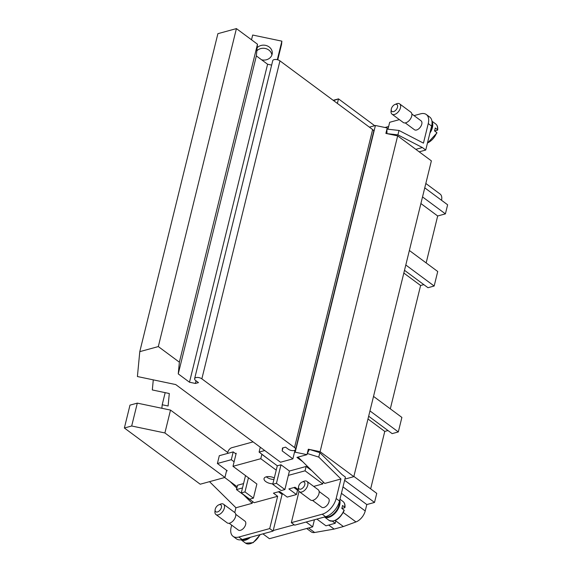 <?xml version="1.0" encoding="UTF-8"?>
<svg xmlns="http://www.w3.org/2000/svg" width="572" height="572" viewBox="0 0 572 572"><rect width="100%" height="100%" fill="white"/><g stroke="black" fill="none" stroke-linecap="round" stroke-linejoin="round"><path stroke-width="0.86" d="M266.316 476.805A6.914 3.339 -166.2 0 0 273.931 479.486M272.858 483.841A6.914 3.339 13.8 0 1 264.05 478.557A6.914 3.339 13.8 0 1 266.209 476.833A6.914 3.339 13.8 0 1 274.303 477.949M298.52 486.922L298.334 488.674A6.406 3.675 -53.5 0 0 299.306 491.677A6.406 3.675 -53.5 0 0 304.025 490.819A6.406 3.675 -53.5 0 0 307.75 485.271A6.406 3.675 -53.5 0 0 306.935 481.388A6.406 3.675 -53.5 0 0 303.775 481.331L302.152 482.024A4.269 2.452 -53.5 0 0 298.627 486.343A4.269 2.452 -53.5 0 0 298.52 486.922A4.269 2.452 -53.5 0 0 301.079 489.046A4.269 2.452 -53.5 0 0 304.805 484.648A4.269 2.452 -53.5 0 0 302.152 482.024M299.306 491.677L310.546 500.007A6.406 3.675 -53.5 0 0 315.258 499.142A6.406 3.675 -53.5 0 0 318.99 493.593A6.406 3.675 -53.5 0 0 318.168 489.718L306.935 481.388M325.275 516.795A11.311 6.492 -53.5 0 0 339.117 504.904A11.311 6.492 -53.5 0 0 339.403 501.494M319.133 491.498L328.335 498.319A5.548 3.182 126.5 0 1 329.043 501.673A5.548 3.182 126.5 0 1 325.811 506.485A5.548 3.182 126.5 0 1 321.729 507.235L312.526 500.414M344.237 510.438C339.804 519.154 334.727 522.451 328.993 520.327A11.74 6.735 -53.5 0 0 344.029 510.045L343.972 510.632L344.029 510.045L341.784 508.379A11.74 6.735 -53.5 0 0 342.235 506.906A11.74 6.735 -53.5 0 0 342.499 505.476L344.744 507.142L344.68 507.729L341.927 508.487M324.531 516.995A11.74 6.735 -53.5 0 0 333.111 515.014A11.74 6.735 -53.5 0 0 339.704 505.026A11.74 6.735 -53.5 0 0 339.739 500.171M218.754 504.861L220.377 504.168A6.406 3.675 126.5 0 1 223.538 504.225A6.406 3.675 126.5 0 1 224.36 508.1A6.406 3.675 126.5 0 1 220.635 513.649A6.406 3.675 126.5 0 1 215.916 514.514A6.406 3.675 126.5 0 1 214.936 511.504L215.129 509.752A4.269 2.452 126.5 0 1 215.236 509.173A4.269 2.452 126.5 0 1 218.754 504.861A4.269 2.452 126.5 0 1 221.407 507.486A4.269 2.452 126.5 0 1 217.689 511.876A4.269 2.452 126.5 0 1 215.129 509.752M252.595 501.53L252.159 503.31L235.943 507.75L234.763 512.541A6.406 3.675 126.5 0 1 235.593 516.43A6.406 3.675 126.5 0 1 231.867 521.979A6.406 3.675 126.5 0 1 227.148 522.844L215.916 514.514M235.743 514.328L244.945 521.149A5.548 3.182 126.5 0 1 245.653 524.51A5.548 3.182 126.5 0 1 242.421 529.314A5.548 3.182 126.5 0 1 238.331 530.065L229.129 523.244M394.873 104.519L396.496 103.825A6.406 3.675 126.5 0 1 399.656 103.889A6.406 3.675 126.5 0 1 400.479 107.765A6.406 3.675 126.5 0 1 396.746 113.313A6.406 3.675 126.5 0 1 392.027 114.178A6.406 3.675 126.5 0 1 391.055 111.168L391.248 109.416A4.269 2.452 126.5 0 1 391.348 108.837A4.269 2.452 126.5 0 1 394.873 104.519A4.269 2.452 126.5 0 1 397.526 107.143A4.269 2.452 126.5 0 1 393.801 111.54A4.269 2.452 126.5 0 1 391.248 109.416M399.656 103.889L410.889 112.212A6.406 3.675 126.5 0 1 411.711 116.087A6.406 3.675 126.5 0 1 407.986 121.636A6.406 3.675 126.5 0 1 403.267 122.501L392.027 114.178M432.046 123.395A11.311 6.492 126.5 0 1 431.839 127.399A11.311 6.492 126.5 0 1 430.387 131.11M427.484 142.943A11.74 6.735 126.5 0 0 436.758 132.54L436.693 133.126L436.758 132.54L434.506 130.874A11.74 6.735 -53.5 0 0 434.956 129.401A11.74 6.735 -53.5 0 0 435.221 127.971L437.473 129.637L437.408 130.223L434.648 130.981M432.017 121.65A11.74 6.735 126.5 0 1 432.425 127.527A11.74 6.735 126.5 0 1 429.908 133.061M411.854 113.992L421.056 120.814A5.548 3.182 126.5 0 1 421.771 124.174A5.548 3.182 126.5 0 1 418.54 128.979A5.548 3.182 126.5 0 1 414.45 129.73L405.248 122.909M271.9 54.962A8.537 7.457 5.5 0 0 265.794 48.599A8.537 7.457 5.5 0 0 256.842 50.851M257.143 47.741A8.537 7.457 -174.5 0 1 266.938 45.767A8.537 7.457 -174.5 0 1 272.243 53.432A8.537 7.457 -174.5 0 1 272.079 54.369A8.537 7.457 -174.5 0 1 261.583 59.795M314.414 519.769L312.669 526.862L269.433 538.702L262.913 533.869M397.662 135.879L320.098 451.673L308.315 449.206L307.257 453.51L309.388 449.428L319.848 452.681L318.761 457.092L307.257 453.51L306.978 454.654L295.188 452.18L375.425 125.49L387.223 127.964L385.886 133.412L386.958 133.633L386.944 129.1L398.991 130.459L397.912 134.87L386.958 133.633L397.662 135.879L431.381 160.868L353.811 476.662L344.916 479.1M124.374 427.999L200.214 484.212L224.925 477.448L164.893 432.954L131.689 425.997L137.309 403.131L129.987 405.133L124.374 427.999L131.689 425.997M179.372 362.183L257.479 44.208L256.356 55.92L178.257 373.895L179.372 362.183L158.315 346.575L236.415 28.6L217.889 33.676L139.782 351.651L137.409 376.533L175.74 384.57L280.523 462.226L292.878 458.844L282.189 450.922L282.94 447.869M164.893 432.954L170.513 410.088L161.869 408.279L162.205 404.762L168.104 405.998L169.298 393.515L152.316 389.954L153.282 379.865M162.205 404.762L165.179 392.649M333.605 100.629L338.488 98.863L333.183 100.315M337.373 103.425L338.488 98.863L374.689 125.697M277.756 59.817L281.574 44.258L281.874 41.155L252.681 35.035L251.516 39.79M277.32 59.703L281.874 41.155M295.009 450.143L292.878 458.844M282.189 450.922L282.468 447.998L285.557 447.154L288.359 449.227A4.269 2.059 -166.2 0 0 292.721 450.629A4.269 2.059 -166.2 0 0 295.595 449.399A4.269 2.059 -166.2 0 0 294.537 447.533L201.859 378.843A4.269 2.059 -166.2 0 0 197.49 377.448A4.269 2.059 -166.2 0 0 194.623 378.671A4.269 2.059 -166.2 0 0 195.681 380.537L198.477 382.611L195.388 383.454L189.489 382.225L178.257 373.895M194.623 378.671L272.722 60.696A4.269 2.059 13.8 0 1 275.597 59.474A4.269 2.059 13.8 0 1 279.958 60.868L372.637 129.558A4.269 2.059 13.8 0 1 373.695 131.424L295.595 449.399M256.356 55.92L267.596 64.243L271.643 65.094M267.596 64.243L189.489 382.225M196.039 380.809L195.388 383.454M369.383 127.148L375.425 125.49M397.912 134.87L422.365 147.54L425.74 150.036L419.183 151.83M398.991 130.459L423.452 143.129L428.249 123.581A14.943 8.573 -53.5 0 0 426.34 114.536L429.708 117.031A14.943 8.573 126.5 0 1 431.624 126.076L425.74 150.036M415.815 149.335L422.365 147.54M319.848 452.681L342.035 474.588L345.409 477.084L339.525 501.043L336.15 498.541A14.943 8.573 126.5 0 1 322.222 514.207L291.334 522.665L299.013 491.412M308.179 449.764L309.388 449.428M336.15 498.541L340.955 478.993L318.761 457.092M139.782 351.651L158.315 346.575M320.098 451.673L353.811 476.662M236.415 28.6L257.479 44.208M298.312 489.653L295.059 487.237L288.881 488.931L296.46 494.551L287.201 497.089L279.615 491.462L273.437 493.157L277.649 496.281L269.712 528.585L238.831 537.044A14.943 8.573 126.5 0 1 233.054 536.343L236.422 538.838A14.943 8.573 -53.5 0 0 242.199 539.539L273.087 531.081L282.089 494.422L278.507 491.77M273.216 530.537L294.208 524.796M281.925 494.301L283.026 493.993M297.368 490.068L298.327 489.804M296.46 494.551L297.533 490.197L293.951 487.537M312.669 526.862L306.149 522.029M332.468 521.235L335.228 523.28L325.961 525.818L316.888 519.09M335.249 520.506L335.807 520.92L335.228 523.28M288.352 475.389L284.877 489.546L281.167 490.561L272.744 484.312L277.306 465.794L280.995 464.786L289.425 471.035L288.352 475.389L305.048 470.813L322.744 483.933L313.699 486.407M248.455 477.756L244.973 491.913L253.403 498.162L256.878 484.005L232.99 466.316L260.782 458.701L276.233 470.155M277.649 496.281L254.175 502.709L236.479 489.589L242.492 487.945M385.006 127.499L388.638 126.505M404.497 270.306L427.985 287.709L434.162 286.021L437.73 271.5L409.366 250.479M405.805 265L434.162 286.021M390.311 408.837L420.606 285.5L423.816 284.62M420.606 285.5L403.825 273.058M368.661 416.223L392.142 433.626L398.319 431.939L401.887 417.417L373.53 396.403M369.962 410.918L398.319 431.939M370.656 488.853L384.763 431.417L387.973 430.537M384.763 431.417L367.982 418.983M426.154 262.92L437.68 215.987L445.402 213.871L447.626 204.797L424.753 187.845M420.899 203.546L437.68 215.987M328.714 525.067L334.127 529.079L343.393 526.54L355.956 521.929A10.675 6.12 -53.5 0 0 365.229 510.953L366.795 504.561L374.517 502.445L376.748 493.371L353.875 476.419M335.807 520.92L343.393 526.54M342.993 486.915L366.795 504.561M344.623 480.287L374.517 502.445M422.522 196.918L445.402 213.871M441.534 200.279A10.675 6.12 -53.5 0 0 440.111 194.051L425.825 183.469M306.685 528.507L311.189 531.846A10.675 6.12 -53.5 0 0 314.657 532.496L334.127 529.079M431.96 121.185L435.7 123.96A11.74 6.735 126.5 0 1 437.473 129.637L437.408 130.223M426.34 114.536A14.943 8.573 -53.5 0 0 420.563 113.835L414.049 115.615M399.392 119.634L389.675 122.294L387.973 129.222M250.379 537.301A11.74 6.735 126.5 0 1 241.062 539.782M248.927 537.701A11.311 6.492 126.5 0 1 241.87 539.625M339.968 499.234L342.978 501.465A11.74 6.735 -53.5 0 1 344.744 507.142L344.68 507.729M253.403 498.162L249.699 499.177L241.27 492.928L244.973 491.913M245.524 475.604L241.27 492.928M272.744 484.312L276.448 483.297L284.877 489.546M280.995 464.786L276.448 483.297M235.385 453.503L236.2 453.274L232.99 466.316M277.306 465.794L261.854 454.347L260.782 458.701M243.565 483.59L237.552 485.235L236.479 489.589M311.847 470.706L306.12 466.459L289.425 471.035M340.955 478.993L324.739 483.433L298.055 457.092M323.23 481.946L322.744 483.933M302.688 461.668L296.932 457.4L306.978 454.654M252.159 503.31L243.629 494.887M236.829 488.173L230.101 481.538L237.173 486.779M235.943 507.75L209.516 481.667M233.212 451.887L219.312 455.698L217.396 463.499L231.295 459.695L233.212 451.887L236.029 453.982M234.112 461.783L231.295 459.695M260.281 447.225L259.087 452.08L268.711 459.43M217.396 463.499L227.227 470.785L226.512 470.978M259.087 452.08L264.743 450.536M161.869 408.279L137.309 403.131M295.188 452.18L294.466 452.373M224.674 477.513L230.101 481.538M226.662 470.37L224.925 477.448M170.513 410.088L227.735 452.502M233.054 536.343A14.943 8.573 126.5 0 1 231.138 527.298L231.674 525.132M253.074 441.884L231.796 447.712A4.269 2.452 -53.5 0 0 227.813 452.187L227.506 453.453M306.12 466.459L305.048 470.813M273.087 531.081L269.712 528.585M291.334 522.665L294.709 525.16L325.59 516.709A14.943 8.573 -53.5 0 0 339.525 501.043M294.537 447.533L372.637 129.558M201.859 378.843L279.958 60.868M431.624 126.076L428.249 123.581M343.307 512.548L355.956 521.929M341.42 493.314L365.229 510.953M308.573 527.985L314.657 532.496M259.86 534.706A11.74 6.735 126.5 0 1 245.602 543.157L253.124 542.699L260.303 534.584M242.199 539.539L238.831 537.044M325.59 516.709L322.222 514.207M328.993 520.327L324.51 517.002M234.777 512.555L223.538 504.225M435.7 123.96C437.308 125.204 437.973 127.213 437.68 129.987M436.958 132.933L427.413 143.229M240.826 539.618L245.602 543.157M342.978 501.465C344.587 502.695 345.245 504.704 344.959 507.486"/></g></svg>
